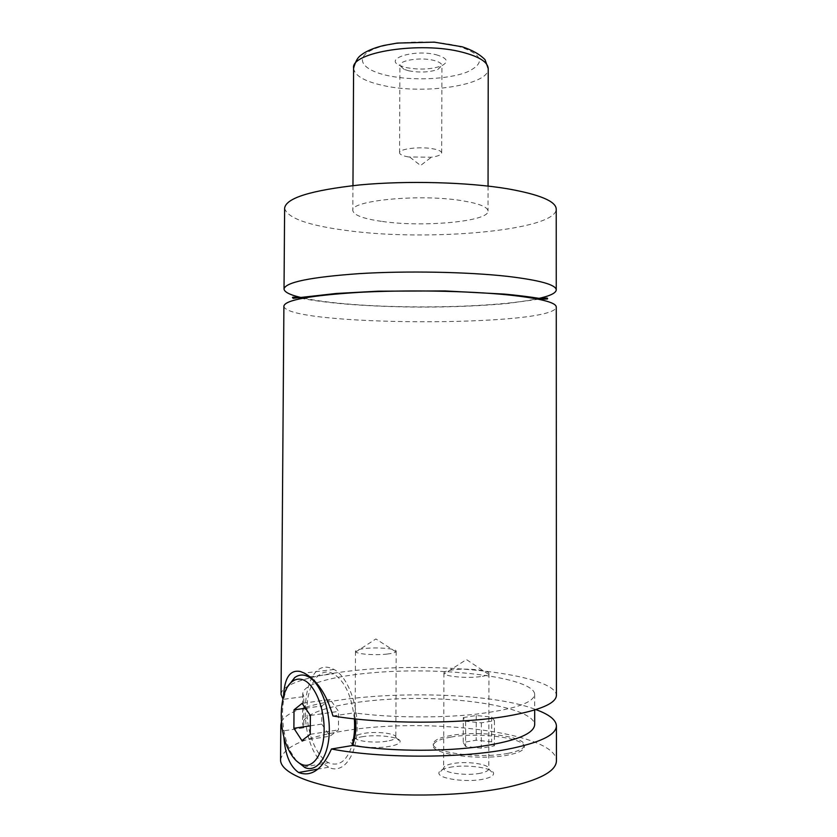 <?xml version="1.0" encoding="UTF-8"?>
<svg xmlns="http://www.w3.org/2000/svg" width="837" height="837" viewBox="0 0 837 837"><rect width="100%" height="100%" fill="white"/><g stroke="black" fill="none" stroke-linecap="round" stroke-linejoin="round"><path stroke-width="0.63" stroke-dasharray="4.18 3.14" d="M303.465 298.066C314.827 300.483 329.359 302.45 347.062 303.957C408.54 309.324 497.398 307.231 536.758 298.872M283.9 306.039C284.454 326.357 555.569 327.298 556.27 306.991M451.059 737.073C478.44 731.967 525.374 737.92 524.328 746.886C524.108 750.224 518.689 752.944 508.08 755.047C480.271 760.781 431.107 754.2 433.263 745.505C433.723 741.906 439.655 739.102 451.059 737.073M508.08 753.331C480.271 759.033 431.107 752.484 433.273 743.842C433.733 740.264 439.666 737.47 451.07 735.461C478.44 730.377 525.374 736.298 524.328 745.212C524.108 748.529 518.689 751.239 508.08 753.331M296.424 760.885L290.565 751.636C281.054 732.793 279.83 702.295 287.844 686.476M354.354 718.837C351.822 696.206 344.907 681.203 333.597 673.827L330.353 672.488C317.851 668.909 307.346 685.88 306.97 708.845C306.436 731.747 316.114 756.585 328.575 762.706L329.809 763.25C339.602 766.42 346.989 760.54 351.99 745.589M323.291 763.626C295.471 740.839 301.414 658.028 330.374 667.957L334.068 669.474C347.376 676.453 358.288 704.597 357.064 730.586C355.997 756.658 343.128 773.451 329.778 767.801L323.406 763.731M332.948 715.98L354.145 712.862L355.286 718.941M283.858 736.717L283.387 730.879L303.789 727.792L303.779 696.604L283.314 699.345L282.896 698.864M283.534 696.405L283.314 699.345M436.15 54.74C447.565 58.109 449.312 61.833 441.381 65.924C431.149 69.461 419.431 70.015 406.227 67.577L400.473 65.778C382.75 59.061 413.928 48.985 436.15 54.74M408.728 70.8L403.968 69.325L399.919 65.443C399.144 60.348 420.509 57 433.461 60.316C438.954 61.676 441.779 63.445 441.936 65.589L437.856 69.44C429.381 72.348 419.682 72.809 408.728 70.8M408.404 156.937C402.712 155.902 399.772 154.521 399.563 152.794C398.778 148.84 420.195 146.276 433.189 148.85C438.693 149.907 441.528 151.267 441.674 152.941C441.381 154.835 437.929 156.278 431.317 157.251L408.404 156.937M361.866 736.79C377.382 734.059 401.415 737.073 400.086 741.708C399.626 743.643 396.079 745.202 389.435 746.395C374.338 749.178 350.452 746.363 350.734 741.938C350.776 739.772 354.49 738.046 361.866 736.79M386.997 741.163C374.547 743.413 354.888 741.132 355.045 737.543L355.034 737.366C355.286 735.671 358.341 734.321 364.21 733.338C376.817 731.151 396.403 733.474 395.838 737.177L395.817 737.355C395.42 738.925 392.469 740.19 386.997 741.163M387.374 654.032C375.907 655.465 357.713 654.231 355.809 651.939L355.495 651.343C355.735 650.15 358.78 649.219 364.639 648.529C377.215 647.011 396.748 648.654 396.194 651.249L395.87 651.845C394.802 652.755 391.967 653.477 387.374 654.032M449.615 767.372C466.481 763.878 495.148 768.031 493.527 773.943C493.087 776.087 489.708 777.814 483.388 779.142C467.025 782.721 438.598 778.808 438.912 773.2C438.86 770.731 442.428 768.795 449.615 767.372M480.375 773.231C466.879 776.119 443.495 772.969 443.662 768.408L443.641 768.167C443.851 766.263 446.791 764.746 452.461 763.647C466.146 760.843 489.457 764.055 488.808 768.774L488.787 769.015C488.389 770.751 485.586 772.164 480.375 773.231M480.543 676.599C468.207 678.43 446.78 676.746 444.342 673.816L443.913 673.011C444.112 671.682 447.042 670.625 452.702 669.851C466.345 667.916 489.603 670.186 488.954 673.492L488.515 674.287C487.406 675.239 484.749 676.014 480.543 676.599M382.394 221.481C423.396 227.455 489.111 221.512 488.013 211.06C487.689 206.938 479.005 203.485 461.972 200.692C420.028 193.65 349.552 200.545 352.827 210.589C353.716 215.214 363.572 218.844 382.394 221.481M284.622 208.172C287.133 218.028 308.089 225.498 347.47 230.604C428.356 241.652 556.197 230.688 556.228 209.114M281.044 694.333C282.111 678.483 349.489 667.079 418.824 667.434C488.159 667.56 555.454 679.445 556.417 695.296M303.779 696.604L302.764 693.528C303.433 680.376 359.826 670.604 418.814 670.908C477.801 671.023 534.121 681.172 534.697 694.344C533.671 702.829 513.97 709.462 475.604 714.212C438.41 718.272 389.425 717.717 354.145 712.862M303.789 727.792L302.565 723.984C303.245 709.18 359.68 698.173 418.72 698.487C477.749 698.581 534.111 709.985 534.686 724.79M280.562 759.881C283.293 746.886 304.668 737.188 344.687 730.795C426.818 716.901 556.323 732.344 556.438 760.843M283.387 730.879L282.341 729.519M281.42 722.059C293.682 692.304 473.24 685.147 535.921 709.609M330.186 699.481L321.889 705.947L321.774 724.099L329.966 736.162L338.441 729.937L338.556 711.398L330.186 699.481L302.167 703.331M305.484 708.248L321.889 705.947M310.286 725.825L321.774 724.099M301.916 740.599L329.966 736.162M310.234 734.311L338.441 729.937M310.36 715.478L338.556 711.398M465.581 746.458L463.227 742.45L476.211 740.18L491.654 741.833L494.385 745.819L481.296 748.173L465.581 746.458L465.634 721.264L463.279 717.591L463.227 742.45M463.279 717.591L476.253 715.52L491.696 717.037L494.426 720.688L481.348 722.833L465.634 721.264M481.348 722.833L481.296 748.173M494.426 720.688L494.385 745.819M491.696 717.037L491.654 741.833M476.253 715.52L476.211 740.18M456.95 45.826C483.001 54.07 486.402 62.796 467.172 72.003C448.339 79.484 412.379 81.022 387.615 75.56C362.63 70.214 353.936 58.36 372.036 49.906C389.739 41.358 431.107 39.287 456.95 45.826M353.601 68.205C354.469 75.56 364.273 81.325 383.022 85.479C423.846 94.926 489.321 85.301 488.233 68.676M538.526 299.227L507.756 303.433C486.025 305.61 451.446 307.242 418.887 307.106C394.938 306.907 372.444 306.049 351.404 304.542C325.949 302.481 312.379 300.368 301.697 298.401M433.273 743.842L433.263 745.505M524.328 745.212L524.328 746.886M288.587 749.764L290.565 751.636M303.685 767.006L328.575 762.706M309.784 676.756L333.597 673.827M334.068 669.474L304.25 673.074M328.543 767.247L318.008 769.098M437.856 69.44L441.381 65.924M403.968 69.325L400.473 65.778M441.674 152.941L441.936 65.589M399.563 152.794L399.919 65.443M409.889 157.178L420.572 165.506L431.317 157.251M355.045 737.543L350.734 741.938M395.817 737.355L400.086 741.708M355.495 651.343L355.034 737.366M396.194 651.249L395.838 737.177M395.87 651.845L375.907 638.955L355.809 651.939M443.662 768.408L438.912 773.2M488.787 769.015L493.527 773.943M443.913 673.011L443.641 768.167M488.954 673.492L488.808 768.774M488.515 674.287L466.439 659.566L444.342 673.816M352.963 185.615L352.827 210.589M488.055 186.086L488.013 211.06M302.764 693.528L302.565 723.984M534.697 694.344L534.697 709.996"/><path stroke-width="1.26" d="M536.758 298.872C549.417 296.225 555.914 293.243 556.26 289.926C556.019 284.726 539.76 280.207 507.473 276.356C467.621 271.899 406.709 270.728 359.429 273.615C310.517 277.11 285.375 282.236 284.025 288.985C284.35 292.301 290.826 295.325 303.465 298.066M283.534 696.405C284.444 677.698 290.104 669.401 300.493 671.536L304.25 673.094C316.982 679.989 326.556 694.281 332.948 715.98C381.306 724.162 459.733 724.225 507.034 716.158C539.729 710.404 556.187 703.457 556.417 695.296L556.27 306.991C556.03 302.345 539.76 298.296 507.452 294.854C467.58 290.857 406.636 289.78 359.324 292.343C310.391 295.451 285.25 300.012 283.9 306.039L281.044 694.333L282.896 698.864M287.844 686.476L294.645 677.625C298.003 675.124 301.623 674.423 305.505 675.522L308.696 676.892C320.602 683.369 330.333 709.316 329.234 733.243C328.292 757.255 316.825 772.771 304.888 767.571L296.424 760.885M302.324 679.592C298.767 678.556 295.44 679.184 292.343 681.485C279.401 690.253 277.35 727.96 288.587 749.764C292.354 757.339 296.737 762.225 301.749 764.422C313.247 769.433 324.065 753.321 324.128 729.822C324.348 706.386 313.802 682.762 302.324 679.592M351.99 745.589C354.271 737.627 355.066 728.713 354.354 718.837M355.286 718.941C356.531 728.19 355.62 737.041 352.565 745.495L331.442 748.989C322.297 769.465 311.354 777.301 298.6 772.499C290.031 766.546 285.124 754.618 283.858 736.717M556.26 289.926L556.228 209.114C555.988 201.288 539.76 194.508 507.567 188.785C467.81 182.142 407.064 180.489 359.889 184.914C311.092 190.261 286.003 198.013 284.622 208.172L284.025 288.985M534.697 709.996L534.686 724.79C533.629 734.426 513.667 741.917 474.799 747.274C437.155 751.825 387.74 751.082 352.565 745.495M535.921 709.609C549.218 714.463 556.05 719.872 556.427 725.857L556.438 760.843C556.207 771.191 539.719 780.032 506.96 787.355C466.512 795.83 404.658 797.535 356.719 791.268C308.686 785.012 280.228 772.091 280.562 759.881L280.813 724.894L281.42 722.059M556.427 725.857C556.197 735.032 539.719 742.869 507.002 749.345C459.22 758.542 379.747 758.395 331.442 748.989M282.341 729.519L280.813 724.894M294.017 709.86L293.892 728.295L301.916 740.599L310.234 734.311L310.36 715.478L302.167 703.331L294.017 709.86L305.484 708.248M293.892 728.295L310.286 725.825M462.306 52.208C420.561 41.086 350.368 52.208 353.601 68.205C356.803 56.979 359.837 56.089 363.572 53.296C368.971 50 375.803 47.374 384.057 45.418L397.251 43.074L434.319 42.143L462.087 46.767C472.225 50.053 479.883 54.374 485.062 59.72L488.233 68.676C487.908 62.105 479.266 56.623 462.306 52.208M301.697 298.401C288.545 295.775 293.368 298.202 293.191 298.317L336.129 293.484L378.167 291.182L444.907 290.931L504.512 294.101C527.718 296.235 542.25 298.914 544.144 299.133L547.534 298.945C547 298.61 550.338 296.968 538.526 299.227M292.343 681.485L294.645 677.625M308.696 676.892L309.784 676.756M318.008 769.098L298.6 772.499M353.601 68.205L352.963 185.615M488.233 68.676L488.055 186.086"/></g></svg>
